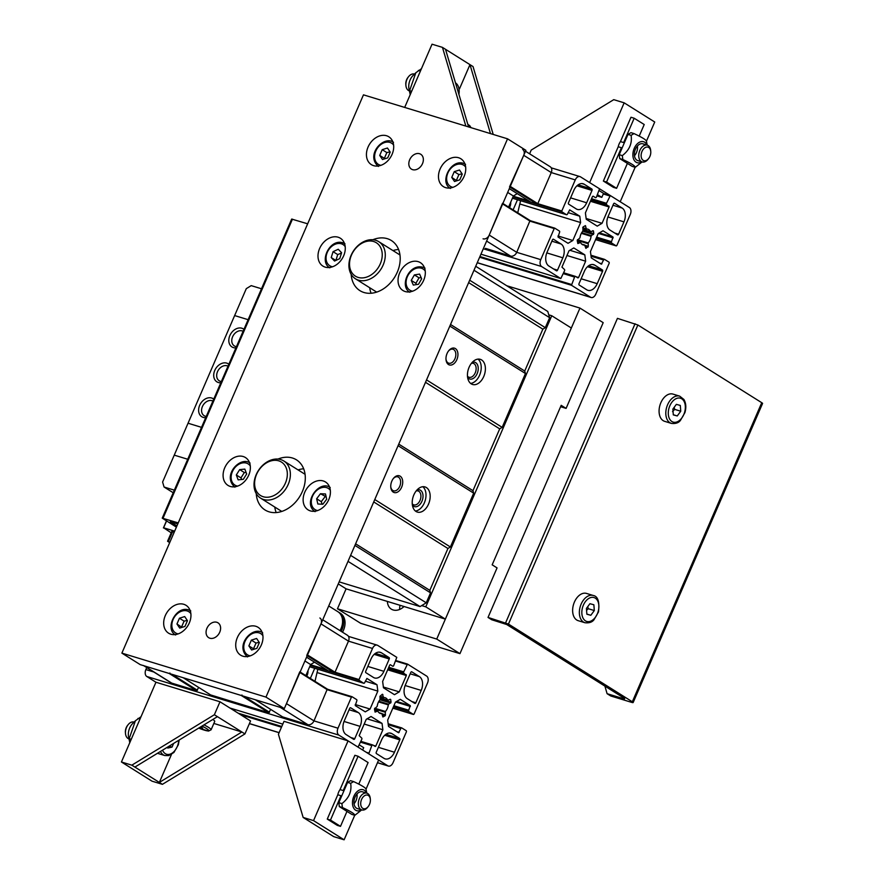 <?xml version="1.0" encoding="UTF-8"?>
<svg xmlns="http://www.w3.org/2000/svg" width="884" height="884" viewBox="0 0 884 884"><rect width="100%" height="100%" fill="white"/><g stroke="black" fill="none" stroke-linecap="round" stroke-linejoin="round"><path stroke-width="1.33" d="M170.844 634.204A16.431 12.365 122.1 0 1 168.579 633.176A16.431 12.365 122.1 0 1 166.833 612.678A16.431 12.365 122.1 0 1 186.049 605.33A16.431 12.365 122.1 0 1 188.612 624.402A16.431 12.365 122.1 0 1 170.844 634.204M242.879 656.193A16.431 12.365 122.1 0 1 240.625 655.166A16.431 12.365 122.1 0 1 238.879 634.668A16.431 12.365 122.1 0 1 258.095 627.32A16.431 12.365 122.1 0 1 260.647 646.392A16.431 12.365 122.1 0 1 242.879 656.193M230.26 486.443A16.431 12.365 122.1 0 1 227.995 485.404A16.431 12.365 122.1 0 1 226.249 464.918A16.431 12.365 122.1 0 1 245.465 457.558A16.431 12.365 122.1 0 1 248.028 476.631A16.431 12.365 122.1 0 1 230.26 486.443M310.306 510.875A16.431 12.365 122.1 0 1 308.041 509.836A16.431 12.365 122.1 0 1 306.295 489.338A16.431 12.365 122.1 0 1 325.511 481.99A16.431 12.365 122.1 0 1 328.074 501.062A16.431 12.365 122.1 0 1 310.306 510.875M325.168 267.112A16.431 12.365 122.1 0 1 322.903 266.084A16.431 12.365 122.1 0 1 321.157 245.586A16.431 12.365 122.1 0 1 340.373 238.238A16.431 12.365 122.1 0 1 342.937 257.31A16.431 12.365 122.1 0 1 325.168 267.112M405.215 291.543A16.431 12.365 122.1 0 1 402.949 290.516A16.431 12.365 122.1 0 1 401.203 270.018A16.431 12.365 122.1 0 1 420.419 262.67A16.431 12.365 122.1 0 1 422.983 281.731A16.431 12.365 122.1 0 1 405.215 291.543M373.601 165.651A16.431 12.365 122.1 0 1 371.335 164.623A16.431 12.365 122.1 0 1 369.6 144.125A16.431 12.365 122.1 0 1 388.805 136.777A16.431 12.365 122.1 0 1 391.369 155.838A16.431 12.365 122.1 0 1 373.601 165.651M445.647 187.64A16.431 12.365 122.1 0 1 443.381 186.612A16.431 12.365 122.1 0 1 441.635 166.115A16.431 12.365 122.1 0 1 460.851 158.766A16.431 12.365 122.1 0 1 463.415 177.828A16.431 12.365 122.1 0 1 445.647 187.64M277.941 459.072A29.581 22.266 122.1 0 1 292.405 458A29.581 22.266 122.1 0 1 296.471 459.857A29.581 22.266 122.1 0 1 299.61 496.753A29.581 22.266 122.1 0 1 265.034 509.98A29.581 22.266 122.1 0 1 256.25 493.637M303.665 468.774A29.581 22.266 -57.9 0 0 298.074 469.912M274.78 507.04A29.581 22.266 -57.9 0 0 276.184 512.576M372.849 239.741A29.581 22.266 122.1 0 1 387.314 238.68A29.581 22.266 122.1 0 1 391.38 240.536A29.581 22.266 122.1 0 1 394.518 277.432A29.581 22.266 122.1 0 1 359.943 290.659A29.581 22.266 122.1 0 1 351.169 274.316M398.573 249.454A29.581 22.266 -57.9 0 0 392.982 250.592M369.689 287.72A29.581 22.266 -57.9 0 0 371.092 293.245M216.779 622.27A8.763 6.597 122.1 0 1 217.994 622.822A8.763 6.597 122.1 0 1 218.923 633.751A8.763 6.597 122.1 0 1 208.679 637.673A8.763 6.597 122.1 0 1 207.309 627.507A8.763 6.597 122.1 0 1 216.779 622.27M419.546 153.717A8.763 6.597 122.1 0 1 420.751 154.269A8.763 6.597 122.1 0 1 421.679 165.197A8.763 6.597 122.1 0 1 411.436 169.12A8.763 6.597 122.1 0 1 410.066 158.954A8.763 6.597 122.1 0 1 419.546 153.717M363.468 94.842L507.549 138.821L265.962 697.1L121.881 653.121L363.468 94.842M121.881 653.121L140.213 664.624L284.305 708.603L265.962 697.1M284.305 708.603L525.892 150.324L507.549 138.821M459.956 653.641L360.705 623.342L337.467 608.767L436.729 639.066L579.959 308.085L603.186 322.66L566.091 408.397L561.196 405.325L492.167 564.832L497.062 567.904L459.956 653.641L436.729 639.066M566.091 408.397L560.6 406.717M506.731 285.731L579.959 308.085M400.065 605.297A13.149 9.89 -57.9 0 0 399.645 609.452M404.043 606.512A13.149 9.89 122.1 0 1 391.325 609.131A13.149 9.89 122.1 0 1 387.413 601.44M548.776 314.837L551.76 315.743L571.329 328.019L445.359 619.12L346.097 588.832L337.467 608.767M212.9 401.071A8.531 6.42 -57.9 0 0 211.994 400.695A8.531 6.42 -57.9 0 0 202.779 405.789A8.531 6.42 -57.9 0 0 204.105 415.679A8.531 6.42 -57.9 0 0 206.259 416.408M205.718 417.679A10.663 8.022 122.1 0 1 199.132 406.795A10.663 8.022 122.1 0 1 211.652 398.01A10.663 8.022 122.1 0 1 213.74 399.126M227.995 366.186A8.531 6.42 -57.9 0 0 227.1 365.81A8.531 6.42 -57.9 0 0 217.884 370.893A8.531 6.42 -57.9 0 0 219.21 380.783A8.531 6.42 -57.9 0 0 221.365 381.523M220.812 382.783A10.663 8.022 122.1 0 1 214.226 371.899A10.663 8.022 122.1 0 1 226.746 363.125A10.663 8.022 122.1 0 1 228.834 364.241M243.1 331.29A8.531 6.42 -57.9 0 0 242.194 330.914A8.531 6.42 -57.9 0 0 232.978 335.997A8.531 6.42 -57.9 0 0 234.304 345.898A8.531 6.42 -57.9 0 0 236.459 346.627M235.906 347.898A10.663 8.022 122.1 0 1 229.332 337.003A10.663 8.022 122.1 0 1 241.851 328.229A10.663 8.022 122.1 0 1 243.94 329.345M261.498 288.77L251.211 285.631L246.293 288.648L234.636 315.566L248.117 319.677L234.636 315.566L188.049 423.226L201.53 427.348L188.049 423.226L174.247 455.138L187.728 459.249L174.247 455.138L162.601 482.045L164.07 487.018L173.22 492.753M169.706 542.599L167.551 541.251L171.872 531.284L172.667 531.527L168.358 541.505L169.794 542.4M172.667 531.527L174.104 532.433M167.551 541.251L168.358 541.505M174.656 531.151L163.606 527.781L171.209 532.809M166.557 520.974L163.606 527.781M166.457 520.908L163.418 527.925M164.07 487.018L174.347 490.156M607.087 693.686L623.098 698.57A4.387 0.575 -156.6 0 0 624.679 698.769A4.387 0.575 -156.6 0 0 623.85 698.006L506.709 624.513L491.692 619.739L488.023 617.43L508.455 624.06L632.325 701.774A4.387 0.575 23.4 0 1 633.143 702.537A4.387 0.575 23.4 0 1 631.563 702.338L610.756 695.984L607.087 693.686L604.921 686.128M633.143 702.537L762.572 403.469A4.387 0.575 -156.6 0 0 761.743 402.695L637.872 324.992L617.441 318.362L488.023 617.43M307.654 223.807L291.665 219.066L162.236 518.146L178.237 522.886M177.783 523.936L170.303 521.715L176.922 525.925M176.391 527.14L162.236 518.146M314.969 681.343L317.842 669.254M314.726 668.293L310.339 678.437M307.964 670.702A8.763 6.597 122.1 0 1 306.748 676.183M517.737 212.779L520.599 200.701M517.494 199.74L513.107 209.873M510.72 202.149A8.763 6.597 122.1 0 1 509.516 207.63M584.932 622.734L578.202 620.678A14.243 9.194 -73 0 1 576.655 598.136A14.243 9.194 -73 0 1 586.523 593.429L593.241 595.484A14.243 9.194 107 0 0 583.374 600.192A14.243 9.194 107 0 0 581.208 619.75A14.243 9.194 107 0 0 584.932 622.734C589.175 623.209 592.203 622.192 594.026 619.684L598.479 611.938C599.672 601.75 597.927 596.269 593.241 595.484M594.313 610.557L590.81 615.286L586.865 614.225L586.423 608.435L589.915 603.706L593.86 604.766L594.313 610.557L588.225 608.7L587.761 606.634M586.567 610.38L588.225 608.7M586.854 614.082L590.81 615.286M671.365 423.392L664.646 421.337A14.243 9.194 -73 0 1 660.005 405.038A14.243 9.194 -73 0 1 672.956 394.087L679.686 396.142A14.243 9.194 107 0 0 666.735 407.082A14.243 9.194 107 0 0 671.365 423.392C675.608 423.878 678.647 422.861 680.47 420.353L684.923 412.607C686.382 407.524 686.039 403.148 683.907 399.48L679.686 396.142M672.868 409.093L676.359 404.364L680.304 405.436L680.746 411.226L677.255 415.955L673.31 414.894L672.868 409.093M673.299 414.74L677.255 415.955M672.558 411.624L674.669 409.369L680.746 411.226M674.669 409.369L674.194 407.292M246.669 473.979L243.31 479.338L238.139 479.835L236.315 474.973L239.674 469.614L244.846 469.117L246.669 473.979M246.128 472.52L244.327 472.531L239.674 469.614M244.327 472.531L240.967 477.89L236.315 474.973M240.967 477.89L241.741 479.493M326.693 499.217L322.859 504.234L317.842 504.002L316.638 498.753L320.461 493.736L325.489 493.968L326.693 499.217M326.141 496.786L320.461 493.736M325.113 496.653L321.29 501.67L316.638 498.753M321.29 501.67L322.096 504.189M331.224 257.564L333.069 251.664L338.252 249.255L341.589 252.747L339.743 258.636L334.561 261.045L331.224 257.564L335.832 260.448M341.478 253.089L337.721 254.581L335.876 260.471M337.721 254.581L333.069 251.664M411.237 280.383L414.386 274.902L419.591 274.095L421.668 278.78L418.519 284.272L413.314 285.068L411.237 280.383L415.889 283.3L416.585 284.571M421.182 277.675L419.027 277.819L415.889 283.3M419.027 277.819L414.386 274.902M646.414 141.241L654.735 122.014L624.159 102.831L589.65 182.59L620.214 201.762L635.143 167.286M599.219 190.657L603.54 193.364L601.816 197.353L596.954 195.872M597.496 194.646L601.816 197.353M621.12 150.269A9.426 6.077 -73 0 1 621.419 147.727L618.214 146.755A9.426 6.077 -73 0 1 620.446 141.584L623.651 142.567A9.426 6.077 -73 0 1 625.209 140.81M603.374 181.054L606.568 182.038L616.601 188.325L613.397 187.353L603.374 181.054L618.214 146.755M606.568 182.038L621.419 147.727M623.651 142.567L634.182 118.235L630.977 117.252L620.446 141.584M627.397 163.385L616.601 188.325M634.182 118.235L644.215 124.522L639.187 136.136M529.604 153.816L531.218 150.081L613.75 99.66L624.159 102.831M650.757 151.418L650.668 150.446A8.763 5.658 107 0 0 647.287 145.153A8.763 5.658 107 0 0 639.839 150.468A8.763 5.658 107 0 0 642.171 161.927A8.763 5.658 107 0 0 647.939 159.418L648.547 158.667A7.083 4.575 -73 0 1 641.541 158.17A7.083 4.575 -73 0 1 644.668 147.904A7.083 4.575 -73 0 1 650.757 151.418A7.083 4.575 -73 0 1 649.917 156.391A7.083 4.575 -73 0 1 648.547 158.667M646.977 145.053A10.962 7.072 107 0 0 637.939 143.241A10.962 7.072 107 0 0 632.977 156.534A10.962 7.072 107 0 0 641.861 161.827M642.104 161.905L635.253 167.319C635.287 165.993 631.143 163.396 622.822 159.518L622.314 155.617C629.408 150.125 632.336 143.363 631.088 135.329L634.038 133.595C642.359 137.473 646.502 140.07 646.469 141.396L647.221 145.131M634.038 133.595L630.944 132.655L627.994 134.39L631.088 135.329M627.994 134.39L619.22 154.667L622.314 155.617M642.171 161.927L637.795 160.59A8.763 5.658 -73 0 1 634.944 150.545A8.763 5.658 -73 0 1 642.911 143.816A8.763 5.658 -73 0 1 643.806 144.225M634.469 155.739A8.763 5.658 107 0 0 637.441 145.982M619.22 154.667L619.728 158.579L632.159 166.38L635.253 167.319M619.728 158.579L622.822 159.518M359.357 744.947L363.678 747.665L362.661 750.03M348.064 740.869L284.018 721.322L278.416 734.284L303.146 817.446L313.544 820.617L348.064 740.869L378.628 760.041L365.998 789.235M340.705 798.274A9.426 6.077 -73 0 1 341.003 795.733L337.798 794.76A9.426 6.077 -73 0 1 340.031 789.589L343.235 790.561A9.426 6.077 -73 0 1 344.793 788.815M343.235 790.561L358.086 756.262L368.109 762.549L358.771 784.13M346.981 811.39L340.495 826.363L337.301 825.38L327.268 819.092L337.798 794.76M340.495 826.363L330.472 820.065L341.003 795.733M358.086 756.262L354.882 755.29L340.031 789.589M327.268 819.092L330.472 820.065M354.727 815.291L344.119 839.8L333.71 836.629L303.146 817.446M344.119 839.8L313.544 820.617M370.352 799.423L370.252 798.451A8.763 5.658 107 0 0 366.871 793.158A8.763 5.658 107 0 0 359.423 798.473A8.763 5.658 107 0 0 361.755 809.921A8.763 5.658 107 0 0 367.523 807.423L368.131 806.661A7.083 4.575 -73 0 1 362.042 807.755A7.083 4.575 -73 0 1 361.589 799.434A7.083 4.575 -73 0 1 366.727 795.003A7.083 4.575 -73 0 1 370.352 799.423A7.083 4.575 -73 0 1 368.131 806.661M366.562 793.058A10.962 7.072 107 0 0 357.092 791.622A10.962 7.072 107 0 0 352.782 805.733A10.962 7.072 107 0 0 361.446 809.832M361.689 809.899L354.838 815.324C354.871 813.998 350.727 811.39 342.406 807.523L341.898 803.611C348.992 798.13 351.92 791.368 350.672 783.334L353.622 781.6C361.943 785.478 366.087 788.075 366.053 789.401L366.805 793.136M353.622 781.6L350.528 780.66L347.578 782.395L338.804 802.672L339.312 806.573L351.744 814.374L354.838 815.324M339.312 806.573L342.406 807.523M338.804 802.672L341.898 803.611M361.755 809.921L357.379 808.584A8.763 5.658 -73 0 1 356.484 808.175A8.763 5.658 -73 0 1 354.771 797.832A8.763 5.658 -73 0 1 362.495 791.821L366.871 793.158M354.053 803.733A8.763 5.658 107 0 0 357.026 793.987M347.578 782.395L350.672 783.334M131.838 765.168L214.37 714.736L219.983 701.774L250.559 720.957L244.945 733.919L162.413 784.34L152.004 781.169L121.428 761.986L131.838 765.168L134.898 767.08L217.431 716.659L241.885 731.996L159.352 782.428L171.463 754.45M219.983 701.774L155.949 682.238L121.428 761.986M235.155 709.609L234.58 710.935M214.37 714.736L217.431 716.659M213.851 723.444L241.885 731.996L244.945 733.919M134.898 767.08L162.413 784.34M212.834 719.466A14.243 1.867 23.4 0 1 214.713 721.432L211.088 729.808A14.243 1.867 -156.6 0 0 203.983 724.869M201 726.692L202.701 728.372L199.74 727.466M128.942 738.869L128.876 738.847A8.763 5.658 -73 0 1 125.495 733.554A8.763 5.658 -73 0 1 126.545 727.388A8.763 5.658 -73 0 1 128.224 724.582A8.763 5.658 -73 0 1 133.992 722.073L134.059 722.095M160.468 751.466A14.243 9.194 107 0 0 163.341 754.87A14.243 9.194 107 0 0 164.789 755.533L158.07 753.488A14.243 9.194 -73 0 1 157.496 753.279M128.224 724.582L127.616 725.333A7.083 4.575 107 0 0 125.406 732.582L125.495 733.554M173.64 743.411L172.037 747.102L167.739 748.063L167.419 747.212M169.076 746.195L172.037 747.102M129.804 742.637L128.556 736.88A10.962 7.072 -73 0 1 132.633 723.532L135.407 720.758L129.186 738.692L129.749 742.759M141.02 716.714L135.407 720.758M131.241 739.322L129.186 738.692M140.015 719.046L137.959 718.416M493.206 134.445L473.028 66.554L469.968 64.642L490.476 133.606M459.514 88.787L469.968 64.642L442.453 47.371L432.044 44.2L404.684 107.428M468.597 126.931L445.514 49.294M442.453 47.371L465.857 126.092M409.358 90.864L409.292 90.842A8.763 5.658 -73 0 1 405.911 85.549A8.763 5.658 -73 0 1 406.96 79.394A8.763 5.658 -73 0 1 408.64 76.576A8.763 5.658 -73 0 1 414.408 74.079L414.474 74.101M408.64 76.576L408.032 77.339A7.083 4.575 107 0 0 406.662 79.604A7.083 4.575 107 0 0 405.822 84.577L405.911 85.549M410.22 94.632L408.972 88.886A10.962 7.072 -73 0 1 413.049 75.527L415.823 72.753L409.601 90.687L410.165 94.765M421.436 68.709L415.823 72.753M420.43 71.04L418.375 70.411M411.657 91.317L409.601 90.687M259.366 642.58L256.879 648.337L251.631 649.994L248.879 645.895L251.365 640.138L256.614 638.48L259.366 642.58M259.189 642.303L256.017 643.055L251.365 640.138M256.017 643.055L253.52 648.801L248.879 645.895M390.209 152.114L387.722 157.871L382.474 159.518L379.722 155.429L382.208 149.672L387.457 148.015L390.209 152.114M390.032 151.838L386.849 152.578L382.208 149.672M386.849 152.578L384.363 158.335L379.722 155.429M451.757 177.408L454.254 171.651L459.503 170.004L462.255 174.104L459.768 179.85L454.52 181.507L451.757 177.408L456.774 180.8M462.067 173.828L458.895 174.568L456.409 180.325M458.895 174.568L454.254 171.651M176.955 623.982L179.441 618.225L184.69 616.568L187.452 620.667L184.955 626.424L179.717 628.082L176.955 623.982L181.971 627.364M187.264 620.391L184.093 621.143L181.607 626.9M184.093 621.143L179.441 618.225M448.475 351.036A7.282 4.696 -73 0 1 453.006 349.257A7.282 4.696 -73 0 1 453.746 349.6A7.282 4.696 -73 0 1 455.172 358.197A7.282 4.696 -73 0 1 448.752 363.191A7.282 4.696 -73 0 1 445.989 359.191M455.404 348.583A8.763 5.658 -73 0 1 455.028 362.595A8.763 5.658 -73 0 1 446.011 359.644A8.763 5.658 -73 0 1 448.752 350.683A8.763 5.658 -73 0 1 455.404 348.583M393.258 478.642A7.282 4.696 -73 0 1 397.778 476.863A7.282 4.696 -73 0 1 398.518 477.205A7.282 4.696 -73 0 1 399.955 485.802A7.282 4.696 -73 0 1 393.524 490.797A7.282 4.696 -73 0 1 390.761 486.797M400.187 476.189A8.763 5.658 -73 0 1 399.811 490.2A8.763 5.658 -73 0 1 390.794 487.25A8.763 5.658 -73 0 1 393.535 478.288A8.763 5.658 -73 0 1 400.187 476.189M478.045 359.114A13.149 8.486 -73 0 1 480.366 373.103A13.149 8.486 -73 0 1 470.619 383.424M481.592 359.932A13.149 8.486 -73 0 1 484.167 375.457A13.149 8.486 -73 0 1 472.575 384.474A13.149 8.486 -73 0 1 468.299 369.424A13.149 8.486 -73 0 1 480.255 359.324A13.149 8.486 -73 0 1 481.592 359.932M472.244 362.341A8.763 5.658 -73 0 1 475.702 362.65A8.763 5.658 -73 0 1 476.631 374.739A8.763 5.658 -73 0 1 467.625 377.501M471.404 363.346A7.282 4.696 -73 0 1 473.294 363.335A7.282 4.696 -73 0 1 474.034 363.678A7.282 4.696 -73 0 1 475.459 372.263A7.282 4.696 -73 0 1 469.039 377.269A7.282 4.696 -73 0 1 467.47 376.197M422.817 486.719A13.149 8.486 -73 0 1 425.149 500.709A13.149 8.486 -73 0 1 415.403 511.029M426.375 487.548A13.149 8.486 -73 0 1 428.95 503.062A13.149 8.486 -73 0 1 417.358 512.079A13.149 8.486 -73 0 1 413.071 497.029A13.149 8.486 -73 0 1 425.027 486.929A13.149 8.486 -73 0 1 426.375 487.548M417.027 489.957A8.763 5.658 -73 0 1 420.486 490.255A8.763 5.658 -73 0 1 421.414 502.344A8.763 5.658 -73 0 1 412.397 505.107M416.176 490.952A7.282 4.696 -73 0 1 418.077 490.94A7.282 4.696 -73 0 1 418.817 491.283A7.282 4.696 -73 0 1 420.243 499.869A7.282 4.696 -73 0 1 413.822 504.874A7.282 4.696 -73 0 1 412.253 503.803M475.714 266.272L547.782 311.488L549.627 317.688L474.001 270.25M549.627 317.688L545.306 327.666L469.68 280.217M545.306 327.666L542.842 329.168L468.642 282.615M542.842 329.168L524.731 371.037L450.531 324.483M524.731 371.037L525.461 373.523L449.846 326.074M525.461 373.523L502.167 427.359L426.541 379.91M502.167 427.359L499.703 428.862L425.502 382.308M499.703 428.862L472.962 490.664L398.761 444.122M472.962 490.664L473.691 493.15L398.076 445.702M473.691 493.15L450.398 546.986L374.772 499.537M450.398 546.986L447.934 548.489L373.733 501.935M447.934 548.489L429.823 590.357L355.622 543.815M429.823 590.357L430.552 592.844L354.926 545.395M430.552 592.844L426.243 602.811L350.617 555.362M426.243 602.811L420.077 606.579L348.02 561.362M420.077 606.579L339.147 581.871M551.76 315.743L425.79 606.844L421.69 605.595M375.733 240.293A21.912 16.487 122.1 0 1 378.75 241.663A21.912 16.487 122.1 0 1 381.07 268.99A21.912 16.487 122.1 0 1 355.456 278.791A21.912 16.487 122.1 0 1 352.042 253.365A21.912 16.487 122.1 0 1 375.733 240.293M373.645 241.52A19.724 14.84 122.1 0 1 374.473 272.239A19.724 14.84 122.1 0 1 349.523 264.625A19.724 14.84 122.1 0 1 373.645 241.52M346.097 588.832L338.263 583.915M445.359 619.12L425.79 606.844M280.825 459.614A21.912 16.487 -57.9 0 0 257.133 472.697A21.912 16.487 -57.9 0 0 260.548 498.112A21.912 16.487 -57.9 0 0 286.162 488.311A21.912 16.487 -57.9 0 0 283.841 460.984A21.912 16.487 -57.9 0 0 280.825 459.614M278.736 460.84A19.724 14.84 -57.9 0 0 254.614 483.946A19.724 14.84 -57.9 0 0 279.565 491.57A19.724 14.84 -57.9 0 0 278.736 460.84M143.816 665.729L170.977 682.768A5.481 4.122 -57.9 0 0 171.739 683.111L196.712 690.736L198.679 687.443M328.086 670.702A1.094 0.829 -57.9 0 0 328.362 670.879L334.285 672.68L335.025 672.227L348.484 641.132A5.481 4.122 -57.9 0 0 347.401 635.264L322.737 619.794M305.842 675.608L310.615 664.558L314.483 662.193M282.67 716.913L307.82 724.648A5.481 4.122 -57.9 0 0 313.975 720.88L327.301 689.078L300.129 672.039M210.635 694.934L268.747 712.725L270.714 709.432M169.938 673.022L169.198 673.475L144.225 665.851A5.481 4.122 122.1 0 1 143.462 665.508M241.973 695.012L241.244 695.465L183.198 677.73L210.701 694.99M307.82 724.648L280.305 707.388L255.233 699.719L282.747 716.979M299.786 671.818L286.46 703.62L313.975 720.88L337.986 728.206L351.445 697.111L352.009 696.702L356.595 699.576A1.094 0.707 -73 0 1 356.782 700.957L355.246 705.576L365.269 711.863L370.076 709.045L377.833 691.1L377.004 684.746L366.915 678.426L364.716 682.614A1.094 0.707 -73 0 1 363.678 683.233L359.147 680.393L359.037 679.564L372.507 648.458A5.481 3.536 -73 0 1 377.159 645.132A5.481 3.536 -73 0 1 377.711 645.386L396.794 657.353L393.712 665.564A1.094 0.707 -73 0 1 392.662 666.171L390.275 664.691L389.711 665.088L382.639 681.431L383.468 687.785L394.474 694.691L399.27 691.874L406.342 675.52L403.911 673.232A1.094 0.707 -73 0 1 403.734 671.851L407.48 664.083L426.629 676.072A5.481 3.536 -73 0 1 427.524 682.978L414.066 714.084L413.513 714.482L408.916 711.609A1.094 0.707 -73 0 1 408.739 710.228L410.264 705.62L400.242 699.321L395.446 702.15L387.678 720.095L388.507 726.438L398.607 732.759L400.795 728.571A1.094 0.707 -73 0 1 401.844 727.963L406.364 730.803L406.474 731.632L393.015 762.737A5.481 3.536 -73 0 1 388.363 766.052A5.481 3.536 -73 0 1 387.8 765.798L368.727 753.831L371.81 745.621A1.094 0.707 -73 0 1 372.849 745.013L375.247 746.505L375.799 746.107L382.871 729.753L382.043 723.399L371.048 716.493L366.241 719.322L359.169 735.665L361.6 737.952A1.094 0.707 -73 0 1 361.777 739.333L358.031 747.113L338.892 735.112A5.481 3.536 -73 0 1 337.986 728.206M319.886 618.004A5.481 4.122 122.1 0 1 320.969 623.861L306.77 655.42M310.615 664.558L304.914 660.978M530.853 202.149A1.094 0.829 -57.9 0 0 531.129 202.314L537.052 204.127L537.792 203.674L551.251 172.568A5.481 4.122 -57.9 0 0 550.157 166.711L525.494 151.241M508.598 207.055L513.383 196.005L517.25 193.64M485.438 248.36L510.576 256.084A5.481 4.122 -57.9 0 0 516.731 252.327L530.068 220.514L502.886 203.486L530.068 220.514M502.554 203.254L489.228 235.067A5.481 4.122 122.1 0 1 483.062 238.824M522.643 149.451A5.481 4.122 122.1 0 1 523.737 155.308L509.538 186.867M513.383 196.005L507.681 192.425M594.799 265.167L602.38 269.929A1.094 0.707 -73 0 1 602.568 271.311L597.208 283.676A10.962 7.072 -73 0 1 587.904 290.317A10.962 7.072 -73 0 1 586.788 289.808L579.208 285.046A1.094 0.707 -73 0 1 579.02 283.665L584.368 271.311A10.962 7.072 -73 0 1 593.683 264.659A10.962 7.072 -73 0 1 594.799 265.167L592.479 264.46M576.235 208.911L568.655 204.149A1.094 0.707 -73 0 1 568.478 202.767L573.826 190.403A10.962 7.072 -73 0 1 583.142 183.762A10.962 7.072 -73 0 1 584.258 184.27L591.838 189.032A1.094 0.707 -73 0 1 592.015 190.414L586.667 202.779A10.962 7.072 -73 0 1 577.351 209.42A10.962 7.072 -73 0 1 576.235 208.911M562.854 257.808L557.506 270.161A1.094 0.707 -73 0 1 556.456 270.78L548.876 266.018A10.962 7.072 -73 0 1 547.074 252.216L552.434 239.851A1.094 0.707 -73 0 1 553.472 239.244L561.053 243.995A10.962 7.072 -73 0 1 562.854 257.808L546.798 252.901M608.192 216.271L613.54 203.917A1.094 0.707 -73 0 1 614.579 203.298L622.159 208.06A10.962 7.072 -73 0 1 623.96 221.862L618.612 234.227A1.094 0.707 -73 0 1 617.573 234.835L609.982 230.083A10.962 7.072 -73 0 1 608.192 216.271M591.429 235.663L591.064 236.304A8.221 5.304 -73 0 1 588.203 242.934L588.313 246.327L585.893 248.382L584.644 245.023A8.221 5.304 -73 0 1 583.12 244.901A8.221 5.304 -73 0 1 580.589 242.47L577.838 243.542L577.23 240.448L579.981 237.774A8.221 5.304 -73 0 1 582.843 231.155L583.086 226.912L585.418 225.652L586.39 229.067A8.221 5.304 -73 0 1 587.915 229.177A8.221 5.304 -73 0 1 590.446 231.608L593.451 230.901L593.805 233.63L591.429 235.663L581.694 232.691M610.314 195.552L629.386 207.519A5.481 3.536 -73 0 1 630.292 214.425L616.833 245.531L616.27 245.929L611.684 243.056A1.094 0.707 -73 0 1 611.496 241.675L613.032 237.056L602.999 230.768L598.203 233.586L590.446 251.531L591.274 257.885L601.363 264.205L603.562 260.018A1.094 0.707 -73 0 1 604.601 259.41L609.131 262.25L609.242 263.078L595.772 294.173A5.481 3.536 -73 0 1 591.12 297.499A5.481 3.536 -73 0 1 590.567 297.245L571.484 285.278L574.567 277.068A1.094 0.707 -73 0 1 575.617 276.46L577.937 277.919L578.567 277.543L585.639 261.2L584.81 254.846L573.804 247.94L569.009 250.769L561.937 267.112L564.368 269.399A1.094 0.707 -73 0 1 564.544 270.78L560.799 278.559L541.649 266.559A5.481 3.536 -73 0 1 540.754 259.653L554.213 228.547L554.765 228.149L559.362 231.022A1.094 0.707 -73 0 1 559.539 232.404L558.014 237.023L568.036 243.31L572.832 240.492L580.6 222.547L579.771 216.193L569.672 209.873L567.484 214.061A1.094 0.707 -73 0 1 566.434 214.668L561.915 211.828L561.804 211L575.263 179.905A5.481 3.536 -73 0 1 579.915 176.579A5.481 3.536 -73 0 1 580.479 176.833L599.551 188.8L596.468 197.01A1.094 0.707 -73 0 1 595.429 197.618L593.098 196.16L592.479 196.535L585.407 212.878L586.225 219.232L597.23 226.138L602.037 223.309L609.109 206.966L606.678 204.679A1.094 0.707 -73 0 1 606.49 203.298L610.314 195.552M566.964 255.498L585.639 261.2M569.837 250.282L584.81 254.846M558.003 235.962L572.832 240.492M520.344 204.149L580.6 222.547M568.092 212.635L579.771 216.193M586.125 218.458L602.037 223.309M392.043 733.731L399.623 738.483A1.094 0.707 -73 0 1 399.8 739.864L394.452 752.229A10.962 7.072 -73 0 1 385.137 758.87A10.962 7.072 -73 0 1 384.021 758.361L376.44 753.599A1.094 0.707 -73 0 1 376.264 752.218L381.612 739.864A10.962 7.072 -73 0 1 390.927 733.212A10.962 7.072 -73 0 1 392.043 733.731L389.711 733.013M373.479 677.464L365.899 672.702A1.094 0.707 -73 0 1 365.711 671.321L371.059 658.967A10.962 7.072 -73 0 1 380.374 652.315A10.962 7.072 -73 0 1 381.49 652.834L389.071 657.586A1.094 0.707 -73 0 1 389.258 658.967L383.899 671.332A10.962 7.072 -73 0 1 374.595 677.973A10.962 7.072 -73 0 1 373.479 677.464M360.086 726.361L354.738 738.726A1.094 0.707 -73 0 1 353.699 739.333L346.119 734.582A10.962 7.072 -73 0 1 344.318 720.769L349.666 708.416A1.094 0.707 -73 0 1 350.705 707.797L358.285 712.559A10.962 7.072 -73 0 1 360.086 726.361L344.042 721.454M405.424 684.835L410.773 672.47A1.094 0.707 -73 0 1 411.822 671.851L419.403 676.614A10.962 7.072 -73 0 1 421.204 690.415L415.845 702.78A1.094 0.707 -73 0 1 414.806 703.388L407.226 698.636A10.962 7.072 -73 0 1 405.424 684.835M388.673 704.216L388.297 704.868A8.221 5.304 -73 0 1 385.435 711.487L385.192 715.731L382.86 716.979L381.888 713.576A8.221 5.304 -73 0 1 380.363 713.454A8.221 5.304 -73 0 1 377.822 711.023L375.07 712.095L374.473 709.001L377.214 706.327A8.221 5.304 -73 0 1 380.076 699.708L379.954 696.305L382.385 694.249L383.634 697.62A8.221 5.304 -73 0 1 385.159 697.73A8.221 5.304 -73 0 1 387.689 700.161L390.695 699.454L391.048 702.194L388.673 704.216L378.927 701.244M146.744 667.564L145.871 669.575A5.481 3.536 107 0 0 146.777 676.481L155.949 682.238M364.197 724.051L382.871 729.753M367.07 718.836L382.043 723.399M355.235 704.515L370.076 709.045M317.577 672.713L377.833 691.1M365.335 681.188L377.004 684.746M383.369 687.012L399.27 691.874M342.506 632.193A15.89 11.956 -57.9 0 0 340.318 613.231L338.937 612.369A15.89 11.956 -57.9 0 0 338.373 612.048M341.125 631.331A15.89 11.956 -57.9 0 0 338.937 612.369M340.02 630.635A15.89 11.956 -57.9 0 0 337.832 611.673L328.726 605.96M623.098 698.57L623.452 697.752M505.626 622.811L635.055 323.732M508.455 624.06L637.872 324.992M632.325 701.774L761.743 402.695M292.449 219.166L163.032 518.245M583.451 618.833A12.487 8.066 -73 0 1 589.484 598.059A12.487 8.066 -73 0 1 598.148 611.595A12.487 8.066 -73 0 1 583.451 618.833M683.719 400.817A12.487 8.066 -73 0 1 677.685 421.602A12.487 8.066 -73 0 1 669.022 408.065A12.487 8.066 -73 0 1 683.719 400.817M237.663 486.089A12.487 9.404 122.1 0 1 234.868 485.062A12.487 9.404 122.1 0 1 234.669 467.89A12.487 9.404 122.1 0 1 250.282 465.967M317.599 510.554A12.487 9.404 122.1 0 1 314.107 508.886A12.487 9.404 122.1 0 1 315.234 491.924A12.487 9.404 122.1 0 1 330.318 490.288M344.451 243.409A14.243 10.718 -57.9 0 0 341.544 242.492M332.572 266.758A12.487 9.404 122.1 0 1 326.737 253.807A12.487 9.404 122.1 0 1 340.053 243.52A12.487 9.404 122.1 0 1 345.191 246.647M412.618 291.19A12.487 9.404 122.1 0 1 407.402 276.615A12.487 9.404 122.1 0 1 422.662 268.747A12.487 9.404 122.1 0 1 425.237 271.079M201.994 726.096A12.487 1.635 23.4 0 1 208.69 730.825A12.487 1.635 23.4 0 1 198.701 728.096L208.525 731.079L211.088 729.808M178.734 740.306A12.487 8.066 -73 0 1 173.839 751.743A12.487 8.066 -73 0 1 165.308 753.665A12.487 8.066 -73 0 1 162.568 750.173M468.421 126.346A14.243 1.867 23.4 0 1 469.868 127.318M469.072 126.766A12.487 1.635 -156.6 0 0 467.824 124.357M455.503 82.897A12.487 8.066 -73 0 1 455.558 82.941A12.487 8.066 -73 0 1 458.906 94.345M250.294 655.84A12.487 9.404 122.1 0 1 249.211 655.596A12.487 9.404 122.1 0 1 246.559 638.635A12.487 9.404 122.1 0 1 262.913 635.729M380.905 165.341A12.487 9.404 122.1 0 1 380.043 165.131A12.487 9.404 122.1 0 1 377.313 148.291A12.487 9.404 122.1 0 1 393.612 145.075M464.929 163.949A14.243 10.718 -57.9 0 0 463.592 163.407M452.939 187.331A12.487 9.404 122.1 0 1 447.669 173.496A12.487 9.404 122.1 0 1 461.923 164.391A12.487 9.404 122.1 0 1 465.658 167.065M190.126 610.513A14.243 10.718 -57.9 0 0 188.789 609.982M178.137 633.894A12.487 9.404 122.1 0 1 172.866 620.06A12.487 9.404 122.1 0 1 187.121 610.954A12.487 9.404 122.1 0 1 190.856 613.629M171.739 683.111L144.225 665.851M169.198 673.475L196.712 690.736M372.507 648.458L348.484 641.132L320.969 623.861M359.037 679.564L335.025 672.227L307.51 654.967M334.285 672.68L307.201 655.685M328.362 670.879L306.549 657.188L328.218 670.801M351.445 697.111L327.434 689.774L299.919 672.514M282.836 717.023L255.332 699.763M269.487 712.272L244.083 696.327M268.747 712.725L241.244 695.465M210.801 695.034L183.286 677.774M197.452 690.282L172.037 674.337M575.263 179.905L551.251 172.568L523.737 155.308M561.804 211L537.792 203.674L510.278 186.413M537.052 204.127L509.969 187.132M531.129 202.314L509.317 188.635M554.213 228.547L530.201 221.221L502.687 203.961M540.754 259.653L516.731 252.327L489.228 235.067M510.576 256.084L486.631 241.067M588.656 265.741L602.38 269.929M587.484 266.703L602.568 271.311M581.142 278.769L597.208 283.676M581.926 183.563L584.258 184.27M578.114 184.844L591.838 189.032M576.932 185.806L592.015 190.414M570.6 197.872L586.667 202.779M553.572 268.968L557.506 270.161M551.848 241.188L561.053 243.995M612.955 205.243L622.159 208.06M607.905 216.967L623.96 221.862M614.678 233.022L618.612 234.227M591.064 236.304L581.329 233.343M588.203 242.934L577.506 239.663M587.971 243.664L577.23 240.382M588.313 246.327L585.009 245.31M587.948 247.166L585.142 246.316M584.644 245.023L581.783 244.139M580.114 242.315L577.362 241.476M585.672 226.017L584.965 225.807M586.015 228.68L582.711 227.674M586.158 228.989L582.744 227.95M590.446 231.608L582.921 229.31M593.451 230.901L592.744 230.691M593.805 233.63L583.064 230.359M582.777 231.221L593.44 234.481M610.17 195.508L603.496 193.474L610.247 195.519M616.27 245.929L595.595 239.619L616.203 245.896M596.159 238.315L611.684 243.056M596.667 237.144L611.496 241.675M598.501 233.42L613.142 237.884M599.385 232.901L613.032 237.056M599.562 263.089L601.927 263.808M591.053 256.205L603.562 260.018M590.921 255.233L604.369 259.332M477.283 262.67L590.567 297.245M479.625 257.244L571.484 285.278M479.935 256.537L571.373 284.449M563.307 273.631L574.567 277.068M563.661 272.813L575.385 276.383M576.202 276.825L578.567 277.543M560.799 278.559L480.951 254.183L560.721 278.526M483.305 248.747L541.649 266.559M554.765 228.149L530.19 220.657L554.699 228.138M566.545 214.724L512.422 198.204L566.434 214.668M512.985 196.9L561.915 211.828M513.295 196.204L528.941 200.977M590.424 201.265L609.109 206.966M590.733 200.558L608.999 206.138M591.02 199.906L606.678 204.679M591.529 198.734L606.49 203.298M603.286 193.972L609.684 195.917M385.899 734.295L399.623 738.483M384.717 735.267L399.8 739.864M378.385 747.323L394.452 752.229M379.17 652.116L381.49 652.834M375.346 653.398L389.071 657.586M374.175 654.359L389.258 658.967M367.832 666.426L383.899 671.332M350.804 737.521L354.738 738.726M349.092 709.741L358.285 712.559M410.198 673.807L419.403 676.614M405.148 685.52L421.204 690.415M411.911 701.576L415.845 702.78M388.297 704.868L378.562 701.896M385.435 711.487L374.739 708.217M385.214 712.217L374.462 708.935M385.557 714.88L382.242 713.863M385.192 715.731L382.374 714.869M381.888 713.576L379.026 712.703M377.358 710.88L374.606 710.029M382.905 694.57L382.208 694.36M383.258 697.244L379.954 696.227M383.402 697.542L379.987 696.504M387.689 700.161L380.164 697.863M390.695 699.454L389.988 699.244M391.048 702.194L380.297 698.913M380.009 699.785L390.684 703.034M407.413 664.061L395.877 660.547M392.839 708.161L413.447 714.449M393.402 706.88L408.916 711.609M393.899 705.708L408.739 710.228M395.734 701.973L410.375 706.449M396.629 701.454L410.264 705.62M396.794 731.643L399.159 732.361M388.286 724.758L400.795 728.571M401.734 727.908L388.164 723.764L401.612 727.886M249.421 723.565L279.123 732.637M377.501 762.66L387.8 765.798M240.647 714.747L281.477 727.201M238.183 713.189L281.786 726.504M366.252 752.284L368.617 753.002M360.55 742.184L371.81 745.621M372.739 744.958L360.915 741.356L372.617 744.947M373.446 745.378L375.799 746.107M229.884 707.996L282.803 724.14L229.917 708.007M146.777 676.481L338.892 735.112M145.871 669.575L153.816 672.006M327.434 689.222L351.931 696.691M363.788 683.277L309.665 666.757L363.678 683.233M310.229 665.453L359.147 680.393M310.527 664.757L326.185 669.531M387.667 669.818L406.342 675.52M387.966 669.122L406.242 674.691M388.253 668.459L403.911 673.232M388.761 667.287L403.734 671.851M395.667 661.044L406.927 664.481M250.039 463.028C240.238 455.79 221.663 475.714 234.901 487.161M315.069 511.659L313.93 510.808C303.234 501.913 319.456 479.68 330.218 487.526M329.809 267.83C319.257 262.172 328.726 240.371 341.246 242.393L344.959 243.697M409.856 292.261C398.839 286.394 409.502 261.576 424.464 267.819L425.005 268.128M642.911 143.816L647.287 145.153M164.789 755.533L168.711 755.61L173.894 752.494L178.347 744.748L179.198 740.019M467.813 124.312L471.282 127.749M454.895 80.875L459.161 95.218M262.67 632.778C252.868 625.552 234.282 645.464 247.531 656.911M393.513 142.313C383.711 135.086 365.125 154.998 378.374 166.446M450.42 188.436C439.116 182.402 450.718 159.021 463.415 163.33L465.559 164.302M175.607 634.999C164.313 628.966 175.916 605.584 188.612 609.894L190.756 610.866M355.456 278.791L376.683 292.107M378.75 241.663L399.977 254.979M305.068 474.31L283.841 460.984M281.775 511.438L260.548 498.112M327.301 689.078L300.129 672.028M530.975 202.248L509.306 188.657M581.738 244.106L584.766 245.023M577.351 241.343L580.39 242.271M582.755 227.984L586.269 229.055M582.943 229.453L590.656 231.807M590.921 255.211L604.49 259.355M477.249 262.747L591.12 297.499M563.672 272.791L575.506 276.405M551.229 167.827L579.915 176.579M378.982 712.659L382.01 713.587M374.584 709.907L377.623 710.835M379.987 696.537L383.501 697.609M380.175 698.006L387.888 700.36M392.839 708.172L413.513 714.482M249.387 723.642L279.09 732.703M377.468 762.726L388.363 766.052M327.434 689.211L352.009 696.702M348.462 636.381L377.159 645.132M395.877 660.536L407.48 664.083"/></g></svg>
